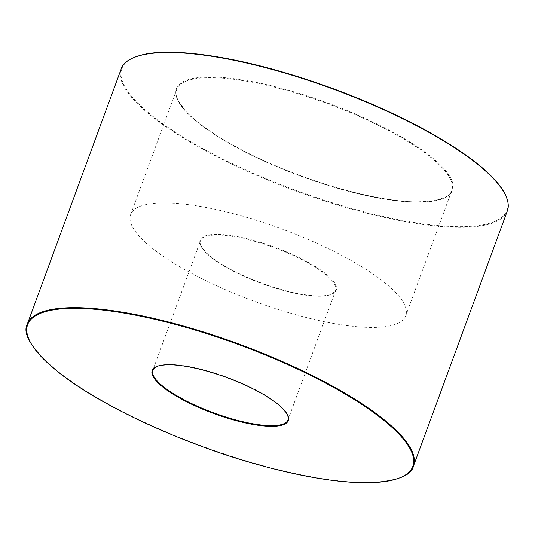 <?xml version="1.0" encoding="UTF-8"?>
<svg xmlns="http://www.w3.org/2000/svg" width="535" height="535" viewBox="0 0 535 535"><rect width="100%" height="100%" fill="white"/><g stroke="black" fill="none" stroke-linecap="round" stroke-linejoin="round"><path stroke-width="0.4" stroke-dasharray="2.67 2.01" d="M295.634 314.68A146.57 38.674 -159.8 0 0 405.737 315.784A146.57 38.674 -159.8 0 0 281.544 228.873A146.57 38.674 -159.8 0 0 130.634 214.562A146.57 38.674 -159.8 0 0 295.634 314.68M281.497 289.957A71.998 18.999 -159.8 0 0 335.585 290.498A71.998 18.999 -159.8 0 0 254.533 241.318A71.998 18.999 -159.8 0 0 200.444 240.777A71.998 18.999 -159.8 0 0 281.497 289.957M254.607 240.676A72.513 19.133 20.2 0 1 335.198 283.864A72.513 19.133 20.2 0 1 281.764 289.662A72.513 19.133 20.2 0 1 201.173 246.481A72.513 19.133 20.2 0 1 254.607 240.676M206.918 370.735A71.998 18.999 20.2 0 1 287.97 419.915L335.585 290.498L332.409 293.722C330.63 294.852 326.992 295.581 321.495 295.902C313.309 296.183 302.683 294.778 289.616 291.689C270.302 286.921 251.798 280.086 234.096 271.178C222.399 265.146 213.585 259.421 207.647 253.998L202.471 248.314C200.15 244.355 199.475 241.84 200.444 240.777L152.829 370.193A71.998 18.999 20.2 0 1 206.918 370.735M341.972 189.156A147.078 38.808 20.2 0 1 182.95 81.801A147.078 38.808 20.2 0 1 418.377 147.479A147.078 38.808 20.2 0 1 341.972 189.156M341.704 189.45A146.57 38.674 -159.8 0 0 451.814 190.554A146.57 38.674 -159.8 0 0 327.614 103.65A146.57 38.674 -159.8 0 0 176.71 89.332A146.57 38.674 -159.8 0 0 341.704 189.45M134.011 57.559A205.193 54.142 -159.8 0 0 166.532 126.34A205.193 54.142 -159.8 0 0 352.859 208.79A205.193 54.142 -159.8 0 0 504.926 194.024M507.32 210.977A205.708 54.282 20.2 0 1 352.779 209.426A205.708 54.282 20.2 0 1 121.204 68.915M27.345 324.023A205.708 54.282 -159.8 0 0 258.92 464.54A205.708 54.282 -159.8 0 0 413.455 466.085M130.634 214.562L176.71 89.332C175.52 91.906 175.941 95.531 177.974 100.192L184.649 109.862C190.881 116.971 200.317 124.715 212.957 133.088C244.783 154.227 295.574 176.323 341.939 189.129C371.243 197.214 396 201.474 416.21 201.909L432.588 201.02C445.515 198.137 451.921 194.646 451.814 190.554L405.737 315.784"/><path stroke-width="0.8" d="M287.97 419.915A71.998 18.999 20.2 0 1 233.882 419.373A71.998 18.999 20.2 0 1 152.829 370.193L156.006 366.97C157.785 365.84 161.423 365.111 166.92 364.79C176.971 364.475 190.226 366.569 206.684 371.056C222.674 375.57 237.888 381.388 252.326 388.51C264.952 394.863 274.422 400.916 280.741 406.674L285.931 412.371C288.265 416.337 288.947 418.851 287.97 419.915M504.926 194.024A205.193 54.142 -159.8 0 0 276.007 70.165A205.193 54.142 -159.8 0 0 134.011 57.559M275.739 70.459A205.708 54.282 20.2 0 1 507.32 210.977C508.792 207.406 508.558 202.885 506.605 197.415C504.505 191.711 499.931 185.143 492.875 177.7C477.615 161.931 453.7 145.279 421.145 127.738C376.486 104.118 328.095 84.918 275.98 70.138C220.112 54.409 170.043 48.652 143.962 54.416C130.386 57.767 122.796 62.595 121.204 68.915A205.708 54.282 20.2 0 1 275.739 70.459M27.345 324.023C21.935 333.954 32.247 349.97 58.268 372.072C99.711 405.45 182.983 444.057 258.686 464.861C303.666 477.253 340.808 483.205 370.1 482.717C396.99 481.132 411.442 475.588 413.455 466.085A205.708 54.282 -159.8 0 0 239.145 344.112A205.708 54.282 -159.8 0 0 27.345 324.023L121.204 68.915M233.808 420.015A72.513 19.133 -159.8 0 0 287.235 414.217A72.513 19.133 -159.8 0 0 206.65 371.029A72.513 19.133 -159.8 0 0 153.217 376.827A72.513 19.133 -159.8 0 0 233.808 420.015M258.652 464.835A205.193 54.142 20.2 0 1 36.795 315.055A205.193 54.142 20.2 0 1 365.238 406.68A205.193 54.142 20.2 0 1 258.652 464.835M413.455 466.085L507.32 210.977"/></g></svg>
